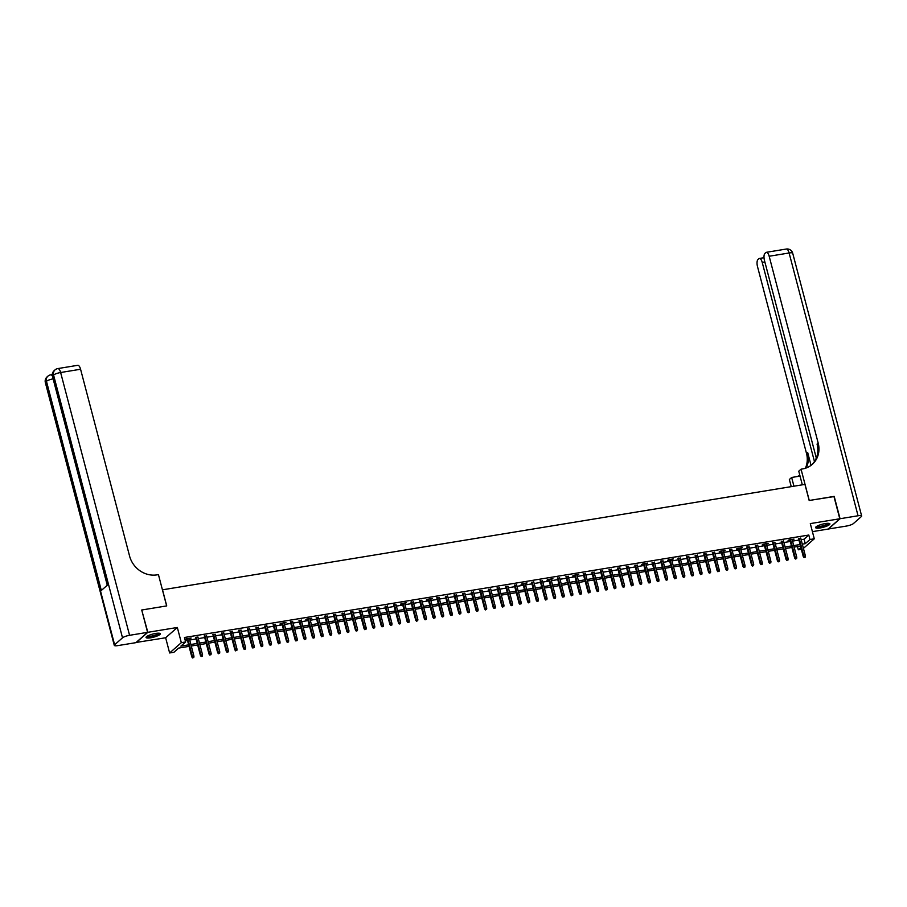 <?xml version="1.0" encoding="UTF-8"?>
<svg xmlns="http://www.w3.org/2000/svg" width="907" height="907" viewBox="0 0 907 907"><rect width="100%" height="100%" fill="white"/><g stroke="black" fill="none" stroke-linecap="round" stroke-linejoin="round"><path stroke-width="1.36" d="M150.721 637.791A7.381 1.61 165.3 0 0 160.335 633.744A7.381 1.61 165.3 0 0 155.653 633.449A7.381 1.61 165.3 0 0 146.038 637.496A7.381 1.61 165.3 0 0 150.721 637.791M820.291 527.919A7.381 1.61 165.3 0 0 829.894 523.872A7.381 1.61 165.3 0 0 825.223 523.577A7.381 1.61 165.3 0 0 815.608 527.625A7.381 1.61 165.3 0 0 820.291 527.919M189.053 646.374L178.668 648.086L173.94 652.258L169.632 652.961L181.321 642.666L185.618 641.963L180.878 646.135L188.656 644.854M136.107 642.462L165.641 637.768L169.632 652.961M812.411 531.638L828.102 529.064L839.791 518.77L810.302 523.6L814.282 538.803L803.421 548.372M801.346 549.302L798.296 549.801L800.881 547.522M797.434 546.547L798.296 549.801M141.753 610.162L147.83 632.315L136.152 642.609M141.968 609.969L166.729 605.899L162.512 589.811L804.951 484.395L809.169 500.483L833.93 496.424L839.791 518.77M189.404 638.879L191.207 638.029L186.037 638.868L185.243 639.571L187.182 639.254M198.021 637.474L195.799 637.836M206.626 636.056L204.404 636.419M215.242 634.651L213.02 635.013M223.848 633.233L221.637 633.596M232.464 631.816L230.242 632.179M241.081 630.41L238.858 630.773M249.686 628.993L247.464 629.356M258.302 627.576L256.08 627.939M266.907 626.17L264.685 626.533M275.524 624.753L273.302 625.116M284.14 623.336L285.932 622.474L280.762 623.324L279.98 624.027L281.918 623.71M292.746 621.93L290.523 622.293M301.362 620.513L299.14 620.876M309.967 619.096L311.77 618.245L306.6 619.084L305.806 619.787L307.745 619.47M318.584 617.69L316.362 618.052M327.189 616.272L324.978 616.635M335.805 614.867L333.583 615.229M344.422 613.449L342.2 613.812M353.027 612.032L350.805 612.395M361.644 610.626L359.421 610.989M370.249 609.209L368.027 609.572M378.865 607.792L376.643 608.155M387.482 606.386L385.26 606.749M396.087 604.969L393.865 605.332M404.703 603.552L406.495 602.69L401.325 603.54L400.543 604.243L402.481 603.926M413.309 602.146L411.086 602.509M421.925 600.729L419.703 601.092M430.542 599.312L432.333 598.461L427.163 599.3L426.381 600.003L428.319 599.686M439.147 597.906L436.925 598.269M447.763 596.489L445.541 596.851M456.368 595.083L454.146 595.446M464.985 593.666L462.763 594.028M473.59 592.248L471.379 592.611M482.207 590.842L479.984 591.205M490.823 589.425L488.601 589.788M499.428 588.008L497.206 588.371M508.045 586.602L505.823 586.965M516.65 585.185L514.428 585.548M525.266 583.768L527.058 582.906L521.899 583.757L521.106 584.459L523.044 584.142M533.883 582.362L531.661 582.725M542.488 580.945L540.266 581.308M551.105 579.528L552.896 578.677L547.726 579.516L546.944 580.219L548.882 579.902M559.71 578.122L557.488 578.485M568.326 576.705L566.104 577.067M576.931 575.299L578.734 574.437L573.564 575.276L572.782 575.979L574.721 575.662M585.548 573.882L583.326 574.244M594.164 572.464L591.942 572.827M602.77 571.059L600.547 571.421M611.386 569.641L609.164 570.004M619.991 568.224L617.78 568.587M628.608 566.818L626.386 567.181M637.224 565.401L635.002 565.764M645.829 563.984L647.632 563.122L642.462 563.973L641.668 564.676L643.607 564.358M654.446 562.578L652.224 562.941M663.051 561.161L660.829 561.524M671.668 559.744L673.459 558.893L668.3 559.732L667.507 560.435L669.445 560.118M680.284 558.338L678.062 558.701M688.889 556.921L686.667 557.283M697.506 555.515L695.284 555.878M706.111 554.098L703.889 554.46M714.727 552.68L712.505 553.043M723.332 551.275L725.135 550.413L719.965 551.252L719.183 551.955L721.122 551.637M731.949 549.857L729.727 550.22M740.566 548.44L742.357 547.579L737.187 548.429L736.405 549.132L738.343 548.814M749.171 547.034L746.949 547.397M757.787 545.617L755.565 545.98M766.392 544.2L768.195 543.338L763.025 544.189L762.231 544.892L764.17 544.574M775.009 542.794L772.787 543.157M783.625 541.377L781.403 541.74M792.23 539.96L794.033 539.109L788.863 539.948L788.07 540.651L790.008 540.334M801.142 539.688L804.067 539.212L808.806 535.039L184.45 637.485L185.618 641.963M185.3 640.75L187.488 640.387M189.699 640.025L196.093 638.982M198.316 638.607L204.71 637.564M206.932 637.202L213.315 636.147M215.537 635.784L221.932 634.741M224.154 634.367L230.537 633.324M232.759 632.961L239.153 631.907M241.375 631.544L247.77 630.501M249.992 630.138L256.375 629.084M258.597 628.721L264.991 627.667M267.214 627.304L273.597 626.261M275.819 625.898L282.213 624.844M284.435 624.481L290.83 623.426M293.052 623.064L299.435 622.021M301.657 621.658L308.051 620.603M310.273 620.241L316.656 619.198M318.879 618.823L325.273 617.78M327.495 617.418L333.889 616.363M336.1 616L342.495 614.957M344.717 614.583L351.111 613.54M353.333 613.177L359.716 612.123M361.938 611.76L368.333 610.717M370.555 610.354L376.938 609.3M379.16 608.937L385.554 607.883M387.777 607.52L394.171 606.477M396.393 606.114L402.776 605.06M404.998 604.697L411.393 603.643M413.615 603.28L419.998 602.237M422.22 601.874L428.614 600.819M430.836 600.457L437.231 599.414M439.442 599.039L445.836 597.996M448.058 597.634L454.452 596.579M456.675 596.216L463.058 595.173M465.28 594.799L471.674 593.756M473.896 593.393L480.291 592.339M482.501 591.976L488.896 590.933M491.118 590.57L497.512 589.516M499.734 589.153L506.117 588.099M508.339 587.736L514.734 586.693M516.956 586.33L523.339 585.276M525.561 584.913L531.956 583.859M534.178 583.496L540.572 582.453M542.794 582.09L549.177 581.036M551.399 580.673L557.794 579.63M560.016 579.256L566.399 578.212M568.621 577.85L575.015 576.795M577.237 576.433L583.632 575.389M585.843 575.015L592.237 573.972M594.459 573.609L600.853 572.555M603.076 572.192L609.459 571.149M611.681 570.786L618.075 569.732M620.297 569.369L626.68 568.315M628.902 567.952L635.297 566.909M637.519 566.546L643.913 565.492M646.135 565.129L652.518 564.075M654.741 563.712L661.135 562.669M663.357 562.306L669.74 561.252M671.962 560.889L678.357 559.846M680.579 559.472L686.973 558.429M689.195 558.066L695.578 557.011M697.8 556.649L704.195 555.606M706.417 555.231L712.8 554.188M715.022 553.826L721.416 552.771M723.639 552.408L730.033 551.365M732.244 551.003L738.638 549.948M740.86 549.585L747.255 548.531M749.477 548.168L755.86 547.125M758.082 546.762L764.476 545.708M766.698 545.345L773.081 544.291M775.304 543.928L781.698 542.885M783.92 542.522L790.314 541.468M792.537 541.105L798.92 540.062M800.847 538.554L798.625 538.917M165.641 637.768L177.33 627.474L147.83 632.315M177.33 627.474L181.321 642.666M808.806 535.039L809.974 539.506L814.282 538.803M800.496 546.048L794.101 547.091M791.879 547.454L785.496 548.508M783.274 548.871L776.88 549.925M774.657 550.288L768.263 551.331M766.041 551.694L759.658 552.748M757.436 553.111L751.041 554.166M748.819 554.528L742.436 555.572M740.214 555.934L733.82 556.989M731.598 557.351L725.203 558.395M722.992 558.769L716.598 559.812M714.376 560.175L707.982 561.229M705.759 561.592L699.376 562.635M697.154 563.009L690.76 564.052M688.538 564.415L682.155 565.469M679.933 565.832L673.538 566.875M671.316 567.238L664.922 568.292M662.7 568.655L656.317 569.709M654.094 570.072L647.7 571.115M645.478 571.478L639.095 572.532M636.873 572.895L630.478 573.95M628.256 574.312L621.862 575.355M619.64 575.718L613.257 576.773M611.035 577.135L604.64 578.178M602.418 578.553L596.035 579.596M593.813 579.958L587.419 581.013M585.196 581.376L578.802 582.419M576.591 582.793L570.197 583.836M567.975 584.199L561.58 585.253M559.358 585.616L552.975 586.659M550.753 587.022L544.359 588.076M542.137 588.439L535.754 589.493M533.531 589.856L527.137 590.899M524.915 591.262L518.521 592.316M516.298 592.679L509.915 593.734M507.693 594.096L501.299 595.139M499.077 595.502L492.694 596.557M490.472 596.919L484.077 597.962M481.855 598.337L475.461 599.38M473.25 599.742L466.856 600.797M464.633 601.16L458.239 602.203M456.017 602.577L449.634 603.62M447.412 603.983L441.017 605.037M438.795 605.4L432.401 606.443M430.19 606.806L423.796 607.86M421.574 608.223L415.179 609.277M412.957 609.64L406.574 610.683M404.352 611.046L397.958 612.1M395.735 612.463L389.352 613.517M387.13 613.88L380.736 614.923M378.514 615.286L372.119 616.341M369.897 616.703L363.514 617.746M361.292 618.121L354.898 619.164M352.676 619.526L346.293 620.581M344.07 620.944L337.676 621.987M335.454 622.361L329.06 623.404M326.849 623.767L320.454 624.821M318.232 625.184L311.838 626.227M309.616 626.59L303.233 627.644M301.011 628.007L294.616 629.061M292.394 629.424L286.011 630.467M283.789 630.83L277.395 631.884M275.172 632.247L268.778 633.301M266.556 633.664L260.173 634.707M257.951 635.07L251.556 636.124M249.334 636.487L242.951 637.53M240.729 637.904L234.335 638.947M232.113 639.31L225.718 640.365M223.496 640.727L217.113 641.771M214.891 642.145L208.497 643.188M206.274 643.551L199.891 644.605M197.669 644.968L191.275 646.011M802.321 544.166L805.246 543.678L809.974 539.506M190.878 644.492L197.273 643.448M199.483 643.086L205.878 642.031M208.1 641.668L214.494 640.614M216.716 640.251L223.099 639.208M225.321 638.845L231.716 637.791M233.938 637.428L240.321 636.385M242.543 636.011L248.937 634.968M251.16 634.605L257.554 633.551M259.776 633.188L266.159 632.145M268.381 631.771L274.776 630.728M276.998 630.365L283.381 629.311M285.603 628.948L291.997 627.905M294.219 627.542L300.614 626.488M302.836 626.125L309.219 625.07M311.441 624.708L317.835 623.665M320.058 623.302L326.441 622.247M328.663 621.885L335.057 620.83M337.279 620.467L343.674 619.424M345.884 619.062L352.279 618.007M354.501 617.644L360.895 616.601M363.117 616.227L369.5 615.184M371.723 614.821L378.117 613.767M380.339 613.404L386.722 612.361M388.944 611.987L395.339 610.944M397.561 610.581L403.955 609.527M406.177 609.164L412.56 608.121M414.782 607.758L421.177 606.704M423.399 606.341L429.782 605.286M432.004 604.924L438.398 603.881M440.621 603.518L447.015 602.463M449.226 602.101L455.62 601.046M457.842 600.683L464.237 599.64M466.459 599.278L472.842 598.223M475.064 597.86L481.458 596.817M483.68 596.443L490.075 595.4M492.286 595.037L498.68 593.983M500.902 593.62L507.296 592.577M509.519 592.203L515.902 591.16M518.124 590.797L524.518 589.743M526.74 589.38L533.123 588.337M535.345 587.974L541.74 586.92M543.962 586.557L550.356 585.503M552.578 585.14L558.961 584.097M561.184 583.734L567.578 582.679M569.8 582.317L576.183 581.262M578.405 580.899L584.8 579.856M587.022 579.494L593.416 578.439M595.627 578.076L602.021 577.033M604.243 576.659L610.638 575.616M612.86 575.253L619.243 574.199M621.465 573.836L627.859 572.793M630.082 572.419L636.465 571.376M638.687 571.013L645.081 569.959M647.303 569.596L653.698 568.553M655.92 568.19L662.303 567.136M664.525 566.773L670.919 565.719M673.141 565.356L679.524 564.313M681.747 563.95L688.141 562.896M690.363 562.533L696.757 561.478M698.98 561.116L705.363 560.072M707.585 559.71L713.979 558.655M716.201 558.293L722.584 557.249M724.806 556.875L731.201 555.832M733.423 555.469L739.817 554.415M742.028 554.052L748.422 553.009M750.645 552.635L757.039 551.592M759.261 551.229L765.644 550.175M767.866 549.812L774.261 548.769M776.483 548.406L782.866 547.352M785.088 546.989L791.482 545.935M793.704 545.572L800.099 544.529M804.067 539.212L805.246 543.678M798.477 538.373L803.273 556.626L803.84 556.127L799.146 538.259M804.362 557.34L805.223 557.204L804.362 557.34L803.84 556.127L805.393 555.878L800.7 538.01M803.273 556.626L804.044 557.624M805.223 557.204L805.393 555.878M828.726 523.35A6.394 1.395 -14.7 0 1 823.624 526.185A6.394 1.395 -14.7 0 1 816.379 526.593M816.867 526.275A5.918 1.292 165.3 0 0 823.431 525.652A5.918 1.292 165.3 0 0 828.148 523.316M815.733 527.194A7.335 1.599 165.3 0 0 823.783 526.355A7.335 1.599 165.3 0 0 829.588 523.554M159.156 633.222A6.394 1.395 -14.7 0 1 154.054 636.056A6.394 1.395 -14.7 0 1 146.809 636.465M147.297 636.147A5.918 1.292 165.3 0 0 153.861 635.524A5.918 1.292 165.3 0 0 158.578 633.188M146.163 637.065A7.335 1.599 165.3 0 0 154.213 636.226A7.335 1.599 165.3 0 0 160.017 633.426M833.975 496.571L809.259 500.471L801.051 469.18L802.514 468.942A23.673 21.201 48.6 0 0 812.298 464.35A23.673 21.201 48.6 0 0 818.182 443.07L769.17 256.25A5.68 2.199 -99.3 0 0 766.358 252.316A5.68 2.199 -99.3 0 0 765.871 252.554L764.941 253.382A5.68 2.199 -99.3 0 0 764.454 260.411L816.3 458.069M802.332 484.826L798.761 471.198L801.051 469.18M791.244 486.64L789.362 479.486L791.652 477.467L800.042 476.084M840.052 518.725L828.363 529.019L846.367 526.071A5.68 1.236 165.3 0 0 853.43 523.554L861.321 516.593A5.68 1.236 165.3 0 0 861.65 515.992A5.68 1.236 165.3 0 0 858.056 515.766L840.052 518.725L834.191 496.378M793.942 486.197L791.652 477.467M814.463 461.572L762.209 262.384A5.68 2.199 -99.3 0 0 759.397 258.45A5.68 2.199 -99.3 0 0 758.91 258.699L757.98 259.515A5.68 2.199 -99.3 0 0 757.492 266.545L806.493 453.364A23.673 21.201 48.6 0 1 805.359 468.261M806.142 468.001A23.673 21.201 48.6 0 0 807.638 452.355L811.051 465.37M797.446 476.515A23.673 21.201 48.6 0 0 799.804 475.155M811.72 464.849A23.673 21.201 48.6 0 0 817.048 444.067L818.182 443.07M52.311 374.172L51.744 374.67M52.379 376.008A5.68 2.199 -99.3 0 0 50.713 374.84L52.005 374.636A5.68 2.199 80.7 0 1 52.277 374.625M147.58 632.349L141.719 610.003L166.65 605.921L158.442 574.63L156.968 574.868A23.673 21.201 -131.4 0 1 129.576 556.059L80.576 369.251L60.633 372.516L129.576 635.308L147.58 632.349L135.891 642.655L117.887 645.603A5.68 1.236 165.3 0 1 114.293 645.376L45.35 382.584A5.68 1.236 -14.7 0 1 45.679 381.994L114.622 644.786A5.68 1.236 165.3 0 0 114.293 645.376M129.576 635.308A5.68 1.236 165.3 0 0 122.513 637.825L114.622 644.786M53.116 378.854A5.68 1.236 -14.7 0 0 46.472 381.303A5.68 5.091 -131.4 0 1 47.878 376.19L47.085 376.881A5.68 5.091 48.6 0 0 45.679 381.994L46.472 381.303L101.335 590.457L107.661 584.89L52.787 375.736L53.57 375.033A5.68 1.236 -14.7 0 1 60.633 372.516A5.68 2.199 -99.3 0 0 57.821 368.582A5.68 5.68 0 0 0 54.987 369.931L54.193 370.623A5.68 5.091 48.6 0 0 52.787 375.736A5.68 1.236 -14.7 0 0 52.459 376.326L107.264 585.23M57.821 368.582L77.753 365.306A5.68 2.199 80.7 0 1 80.576 369.251M789.872 539.79L794.657 558.043L795.224 557.544L790.541 539.676M795.745 558.757L796.607 558.621L795.745 558.757L795.224 557.544L796.777 557.283L792.094 539.427M794.657 558.043L795.428 559.041M796.607 558.621L796.777 557.283M781.256 541.196L786.04 559.449L786.618 558.95L781.925 541.094M787.14 560.175L788.002 560.027L787.14 560.175L786.618 558.95L788.16 558.701L783.478 540.833M786.04 559.449L786.822 560.447M788.002 560.027L788.16 558.701M772.651 542.613L777.435 560.866L778.002 560.367L773.32 542.499M778.523 561.58L779.385 561.444L778.523 561.58L778.002 560.367L779.555 560.118L774.861 542.25M777.435 560.866L778.206 561.864M779.385 561.444L779.555 560.118M764.034 544.03L768.819 562.283L769.385 561.784L764.703 543.917M769.918 562.998L770.78 562.85L769.918 562.998L769.385 561.784L770.939 561.524L766.256 543.667M768.819 562.283L769.601 563.27M770.78 562.85L770.939 561.524M755.418 545.436L760.213 563.689L760.78 563.19L756.098 545.334M761.302 564.415L762.163 564.267L761.302 564.415L760.78 563.19L762.333 562.941L757.64 545.073M760.213 563.689L760.984 564.687M762.163 564.267L762.333 562.941M746.812 546.853L751.597 565.106L752.164 564.608L747.481 546.74M752.685 565.821L753.547 565.685L752.685 565.821L752.164 564.608L753.717 564.347L749.035 546.49M751.597 565.106L752.379 566.104M753.547 565.685L753.717 564.347M738.196 548.27L742.992 566.524L743.559 566.025L738.865 548.157M744.08 567.238L744.942 567.09L744.08 567.238L743.559 566.025L745.101 565.764L740.418 547.896M742.992 566.524L743.763 567.51M744.942 567.09L745.101 565.764M729.591 549.676L734.375 567.929L734.942 567.431L730.26 549.574M735.464 568.644L736.325 568.508L735.464 568.644L734.942 567.431L736.495 567.181L731.802 549.313M734.375 567.929L735.146 568.927M736.325 568.508L736.495 567.181M720.974 551.093L725.759 569.347L726.337 568.848L721.643 550.98M726.858 570.061L727.72 569.925L726.858 570.061L726.337 568.848L727.879 568.587L723.196 550.73M725.759 569.347L726.541 570.344M727.72 569.925L727.879 568.587M712.358 552.51L717.154 570.764L717.72 570.254L713.038 552.397M718.242 571.478L719.104 571.331L718.242 571.478L717.72 570.254L719.274 570.004L714.58 552.136M717.154 570.764L717.925 571.75M719.104 571.331L719.274 570.004M703.753 553.916L708.537 572.17L709.104 571.671L704.422 553.803M709.625 572.884L710.487 572.748L709.625 572.884L709.104 571.671L710.657 571.421L705.975 553.553M708.537 572.17L709.319 573.167M710.487 572.748L710.657 571.421M695.136 555.333L699.932 573.587L700.499 573.088L695.805 555.22M701.02 574.301L701.882 574.165L701.02 574.301L700.499 573.088L702.041 572.827L697.358 554.971M699.932 573.587L700.703 574.585M701.882 574.165L702.041 572.827M686.531 556.739L691.315 575.004L691.882 574.494L687.2 556.637M692.404 575.718L693.265 575.571L692.404 575.718L691.882 574.494L693.436 574.244L688.753 556.376M691.315 575.004L692.086 575.99M693.265 575.571L693.436 574.244M677.914 558.156L682.699 576.41L683.277 575.911L678.583 558.043M683.799 577.124L684.66 576.988L683.799 577.124L683.277 575.911L684.819 575.662L680.137 557.794M682.699 576.41L683.481 577.408M684.66 576.988L684.819 575.662M669.298 559.574L674.094 577.827L674.661 577.328L669.978 559.46M675.182 578.541L676.044 578.405L675.182 578.541L674.661 577.328L676.214 577.067L671.52 559.211M674.094 577.827L674.865 578.825M676.044 578.405L676.214 577.067M660.693 560.98L665.477 579.233L666.044 578.734L661.362 560.877M666.577 579.958L667.439 579.811L666.577 579.958L666.044 578.734L667.597 578.485L662.915 560.617M665.477 579.233L666.26 580.231M667.439 579.811L667.597 578.485M652.076 562.397L656.872 580.65L657.439 580.151L652.745 562.283M657.96 581.364L658.822 581.228L657.96 581.364L657.439 580.151L658.992 579.902L654.298 562.034M656.872 580.65L657.643 581.648M658.822 581.228L658.992 579.902M643.471 563.814L648.256 582.067L648.822 581.568L644.14 563.701M649.344 582.782L650.206 582.634L649.344 582.782L648.822 581.568L650.376 581.308L645.693 563.451M648.256 582.067L649.038 583.054M650.206 582.634L650.376 581.308M634.855 565.22L639.65 583.473L640.217 582.974L635.524 565.118M640.739 584.199L641.6 584.051L640.739 584.199L640.217 582.974L641.759 582.725L637.077 564.857M639.65 583.473L640.421 584.471M641.6 584.051L641.759 582.725M626.249 566.637L631.034 584.89L631.601 584.391L626.918 566.524M632.122 585.605L632.984 585.468L632.122 585.605L631.601 584.391L633.154 584.131L628.46 566.274M631.034 584.89L631.805 585.888M632.984 585.468L633.154 584.131M617.633 568.054L622.417 586.307L622.984 585.809L618.302 567.941M623.517 587.022L624.379 586.874L623.517 587.022L622.984 585.809L624.538 585.548L619.855 567.68M622.417 586.307L623.2 587.294M624.379 586.874L624.538 585.548M609.016 569.46L613.812 587.713L614.379 587.214L609.697 569.358M614.901 588.428L615.762 588.292L614.901 588.428L614.379 587.214L615.932 586.965L611.239 569.097M613.812 587.713L614.583 588.711M615.762 588.292L615.932 586.965M600.411 570.877L605.196 589.131L605.763 588.632L601.08 570.764M606.284 589.845L607.146 589.709L606.284 589.845L605.763 588.632L607.316 588.371L602.633 570.514M605.196 589.131L605.978 590.128M607.146 589.709L607.316 588.371M591.795 572.294L596.591 590.548L597.157 590.038L592.464 572.181M597.679 591.262L598.541 591.115L597.679 591.262L597.157 590.038L598.699 589.788L594.017 571.92M596.591 590.548L597.362 591.534M598.541 591.115L598.699 589.788M583.19 573.7L587.974 591.954L588.541 591.455L583.859 573.587M589.062 592.668L589.924 592.532L589.062 592.668L588.541 591.455L590.094 591.205L585.412 573.337M587.974 591.954L588.745 592.951M589.924 592.532L590.094 591.205M574.573 575.117L579.358 593.371L579.936 592.872L575.242 575.004M580.457 594.085L581.319 593.949L580.457 594.085L579.936 592.872L581.478 592.611L576.795 574.755M579.358 593.371L580.14 594.368M581.319 593.949L581.478 592.611M565.957 576.523L570.752 594.788L571.319 594.278L566.637 576.421M571.841 595.502L572.702 595.355L571.841 595.502L571.319 594.278L572.873 594.028L568.179 576.16M570.752 594.788L571.523 595.774M572.702 595.355L572.873 594.028M557.351 577.94L562.136 596.194L562.703 595.695L558.02 577.827M563.236 596.908L564.086 596.772L563.236 596.908L562.703 595.695L564.256 595.446L559.574 577.578M562.136 596.194L562.918 597.191M564.086 596.772L564.256 595.446M548.735 579.358L553.531 597.611L554.098 597.112L549.404 579.244M554.619 598.325L555.481 598.189L554.619 598.325L554.098 597.112L555.651 596.851L550.957 578.995M553.531 597.611L554.302 598.609M555.481 598.189L555.651 596.851M540.13 580.763L544.914 599.017L545.481 598.518L540.799 580.661M546.003 599.742L546.864 599.595L546.003 599.742L545.481 598.518L547.034 598.269L542.352 580.401M544.914 599.017L545.685 600.015M546.864 599.595L547.034 598.269M531.513 582.181L536.298 600.434L536.876 599.935L532.182 582.067M537.398 601.148L538.259 601.012L537.398 601.148L536.876 599.935L538.418 599.674L533.735 581.818M536.298 600.434L537.08 601.432M538.259 601.012L538.418 599.674M522.897 583.598L527.693 601.851L528.259 601.352L523.577 583.484M528.781 602.565L529.643 602.418L528.781 602.565L528.259 601.352L529.813 601.092L525.119 583.235M527.693 601.851L528.464 602.838M529.643 602.418L529.813 601.092M514.292 585.004L519.076 603.257L519.643 602.758L514.961 584.902M520.176 603.983L521.037 603.835L520.176 603.983L519.643 602.758L521.196 602.509L516.514 584.641M519.076 603.257L519.858 604.255M521.037 603.835L521.196 602.509M505.675 586.421L510.471 604.674L511.038 604.175L506.355 586.307M511.559 605.388L512.421 605.252L511.559 605.388L511.038 604.175L512.591 603.915L507.897 586.058M510.471 604.674L511.242 605.672M512.421 605.252L512.591 603.915M497.07 587.838L501.854 606.091L502.421 605.593L497.739 587.725M502.943 606.806L503.804 606.658L502.943 606.806L502.421 605.593L503.975 605.332L499.292 587.464M501.854 606.091L502.637 607.078M503.804 606.658L503.975 605.332M488.454 589.244L493.249 607.497L493.816 606.998L489.122 589.142M494.338 608.212L495.199 608.075L494.338 608.212L493.816 606.998L495.358 606.749L490.676 588.881M493.249 607.497L494.02 608.495M495.199 608.075L495.358 606.749M479.848 590.661L484.633 608.914L485.2 608.416L480.517 590.548M485.721 609.629L486.583 609.493L485.721 609.629L485.2 608.416L486.753 608.155L482.059 590.298M484.633 608.914L485.404 609.912M486.583 609.493L486.753 608.155M471.232 592.078L476.016 610.332L476.594 609.821L471.901 591.965M477.116 611.046L477.978 610.899L477.116 611.046L476.594 609.821L478.136 609.572L473.454 591.704M476.016 610.332L476.799 611.318M477.978 610.899L478.136 609.572M462.615 593.484L467.411 611.737L467.978 611.239L463.296 593.371M468.5 612.452L469.361 612.316L468.5 612.452L467.978 611.239L469.531 610.989L464.838 593.121M467.411 611.737L468.182 612.735M469.361 612.316L469.531 610.989M454.01 594.901L458.795 613.155L459.361 612.656L454.679 594.788M459.883 613.869L460.745 613.733L459.883 613.869L459.361 612.656L460.915 612.395L456.232 594.538M458.795 613.155L459.577 614.152M460.745 613.733L460.915 612.395M445.394 596.307L450.189 614.572L450.756 614.062L446.063 596.205M451.278 615.286L452.14 615.139L451.278 615.286L450.756 614.062L452.298 613.812L447.616 595.944M450.189 614.572L450.96 615.558M452.14 615.139L452.298 613.812M436.789 597.724L441.573 615.978L442.14 615.479L437.457 597.611M442.661 616.692L443.523 616.556L442.661 616.692L442.14 615.479L443.693 615.229L439.011 597.362M441.573 615.978L442.344 616.975M443.523 616.556L443.693 615.229M428.172 599.142L432.956 617.395L433.535 616.896L428.841 599.028M434.056 618.109L434.918 617.973L434.056 618.109L433.535 616.896L435.077 616.635L430.394 598.779M432.956 617.395L433.739 618.393M434.918 617.973L435.077 616.635M419.556 600.547L424.351 618.801L424.918 618.302L420.236 600.445M425.44 619.526L426.301 619.379L425.44 619.526L424.918 618.302L426.471 618.052L421.778 600.185M424.351 618.801L425.122 619.798M426.301 619.379L426.471 618.052M410.95 601.965L415.735 620.218L416.302 619.719L411.619 601.851M416.835 620.932L417.685 620.796L416.835 620.932L416.302 619.719L417.855 619.458L413.173 601.602M415.735 620.218L416.517 621.216M417.685 620.796L417.855 619.458M402.334 603.382L407.13 621.635L407.697 621.136L403.003 603.268M408.218 622.349L409.08 622.202L408.218 622.349L407.697 621.136L409.25 620.876L404.556 603.019M407.13 621.635L407.901 622.621M409.08 622.202L409.25 620.876M393.729 604.788L398.513 623.041L399.08 622.542L394.398 604.686M399.602 623.767L400.463 623.619L399.602 623.767L399.08 622.542L400.633 622.293L395.951 604.425M398.513 623.041L399.295 624.039M400.463 623.619L400.633 622.293M385.112 606.205L389.908 624.458L390.475 623.959L385.781 606.091M390.996 625.172L391.858 625.036L390.996 625.172L390.475 623.959L392.017 623.699L387.334 605.842M389.908 624.458L390.679 625.456M391.858 625.036L392.017 623.699M376.507 607.622L381.291 625.875L381.858 625.365L377.176 607.509M382.38 626.59L383.242 626.442L382.38 626.59L381.858 625.365L383.412 625.116L378.718 607.248M381.291 625.875L382.062 626.862M383.242 626.442L383.412 625.116M367.891 609.028L372.675 627.281L373.242 626.782L368.559 608.926M373.775 627.995L374.636 627.859L373.775 627.995L373.242 626.782L374.795 626.533L370.113 608.665M372.675 627.281L373.457 628.279M374.636 627.859L374.795 626.533M359.274 610.445L364.07 628.698L364.637 628.2L359.954 610.332M365.158 629.413L366.02 629.277L365.158 629.413L364.637 628.2L366.19 627.939L361.496 610.082M364.07 628.698L364.841 629.696M366.02 629.277L366.19 627.939M350.669 611.862L355.453 630.116L356.02 629.605L351.338 611.749M356.542 630.83L357.403 630.682L356.542 630.83L356.02 629.605L357.573 629.356L352.891 611.488M355.453 630.116L356.236 631.102M357.403 630.682L357.573 629.356M342.052 613.268L346.848 631.521L347.415 631.023L342.721 613.155M347.937 632.236L348.798 632.1L347.937 632.236L347.415 631.023L348.957 630.773L344.275 612.905M346.848 631.521L347.619 632.519M348.798 632.1L348.957 630.773M333.447 614.685L338.232 632.939L338.799 632.44L334.116 614.572M339.32 633.653L340.182 633.517L339.32 633.653L338.799 632.44L340.352 632.179L335.669 614.322M338.232 632.939L339.003 633.936M340.182 633.517L340.352 632.179M324.831 616.091L329.615 634.356L330.193 633.846L325.5 615.989M330.715 635.07L331.577 634.923L330.715 635.07L330.193 633.846L331.735 633.596L327.053 615.728M329.615 634.356L330.397 635.342M331.577 634.923L331.735 633.596M316.214 617.508L321.01 635.762L321.577 635.263L316.894 617.395M322.098 636.476L322.96 636.34L322.098 636.476L321.577 635.263L323.13 635.013L318.436 617.145M321.01 635.762L321.781 636.759M322.96 636.34L323.13 635.013M307.609 618.925L312.393 637.179L312.96 636.68L308.278 618.812M313.482 637.893L314.344 637.757L313.482 637.893L312.96 636.68L314.514 636.419L309.831 618.563M312.393 637.179L313.176 638.177M314.344 637.757L314.514 636.419M298.993 620.331L303.788 638.585L304.355 638.086L299.661 620.229M304.877 639.31L305.738 639.163L304.877 639.31L304.355 638.086L305.908 637.836L301.215 619.969M303.788 638.585L304.559 639.582M305.738 639.163L305.908 637.836M290.387 621.749L295.172 640.002L295.739 639.503L291.056 621.635M296.26 640.716L297.122 640.58L296.26 640.716L295.739 639.503L297.292 639.242L292.61 621.386M295.172 640.002L295.943 641M297.122 640.58L297.292 639.242M281.771 623.166L286.555 641.419L287.134 640.92L282.44 623.052M287.655 642.133L288.517 641.986L287.655 642.133L287.134 640.92L288.675 640.659L283.993 622.803M286.555 641.419L287.338 642.405M288.517 641.986L288.675 640.659M273.154 624.572L277.95 642.825L278.517 642.326L273.835 624.469M279.039 643.551L279.9 643.403L279.039 643.551L278.517 642.326L280.07 642.077L275.377 624.209M277.95 642.825L278.721 643.823M279.9 643.403L280.07 642.077M264.549 625.989L269.334 644.242L269.901 643.743L265.218 625.875M270.433 644.956L271.295 644.82L270.433 644.956L269.901 643.743L271.454 643.482L266.771 625.626M269.334 644.242L270.116 645.24M271.295 644.82L271.454 643.482M255.933 627.406L260.728 645.659L261.295 645.149L256.602 627.293M261.817 646.374L262.679 646.226L261.817 646.374L261.295 645.149L262.849 644.9L258.155 627.032M260.728 645.659L261.499 646.646M262.679 646.226L262.849 644.9M247.328 628.812L252.112 647.065L252.679 646.566L247.996 628.71M253.2 647.779L254.062 647.643L253.2 647.779L252.679 646.566L254.232 646.317L249.55 628.449M252.112 647.065L252.894 648.063M254.062 647.643L254.232 646.317M238.711 630.229L243.507 648.482L244.074 647.983L239.38 630.116M244.595 649.197L245.457 649.061L244.595 649.197L244.074 647.983L245.616 647.723L240.933 629.866M243.507 648.482L244.278 649.48M245.457 649.061L245.616 647.723M230.106 631.646L234.89 649.9L235.457 649.389L230.775 631.533M235.979 650.614L236.84 650.466L235.979 650.614L235.457 649.389L237.01 649.14L232.317 631.272M234.89 649.9L235.661 650.886M236.84 650.466L237.01 649.14M221.489 633.052L226.274 651.305L226.841 650.807L222.158 632.939M227.374 652.02L228.235 651.884L227.374 652.02L226.841 650.807L228.394 650.557L223.712 632.689M226.274 651.305L227.056 652.303M228.235 651.884L228.394 650.557M212.873 634.469L217.669 652.723L218.236 652.224L213.553 634.356M218.757 653.437L219.619 653.301L218.757 653.437L218.236 652.224L219.789 651.963L215.095 634.106M217.669 652.723L218.44 653.72M219.619 653.301L219.789 651.963M204.268 635.875L209.052 654.14L209.619 653.63L204.937 635.773M210.141 654.854L211.002 654.707L210.141 654.854L209.619 653.63L211.172 653.38L206.49 635.512M209.052 654.14L209.834 655.126M211.002 654.707L211.172 653.38M195.651 637.292L200.447 655.546L201.014 655.047L196.32 637.179M201.535 656.26L202.397 656.124L201.535 656.26L201.014 655.047L202.556 654.797L197.873 636.929M200.447 655.546L201.218 656.543M202.397 656.124L202.556 654.797M187.046 638.709L191.831 656.963L192.397 656.464L187.715 638.596M192.919 657.677L193.781 657.53L192.919 657.677L192.397 656.464L193.951 656.203L189.268 638.347M191.831 656.963L192.601 657.96M193.781 657.53L193.951 656.203M807.638 452.355L806.493 453.364M858.056 515.766L789.113 252.985L769.17 256.25M764.85 261.953L762.209 262.384M789.113 252.985A5.68 1.236 -14.7 0 1 792.707 253.212A5.68 5.68 0 0 0 786.29 249.04A5.68 2.199 80.7 0 1 789.113 252.985M122.513 637.825L53.57 375.033A5.68 5.091 -131.4 0 1 54.987 369.931M764.011 257.69L759.397 258.45M861.65 515.992L792.707 253.212M786.29 249.04L766.358 252.316M50.713 374.84A5.68 5.68 0 0 0 47.878 376.19M47.085 376.881A5.68 5.68 0 0 0 45.35 382.584M54.193 370.623A5.68 5.68 0 0 0 52.459 376.326"/></g></svg>
